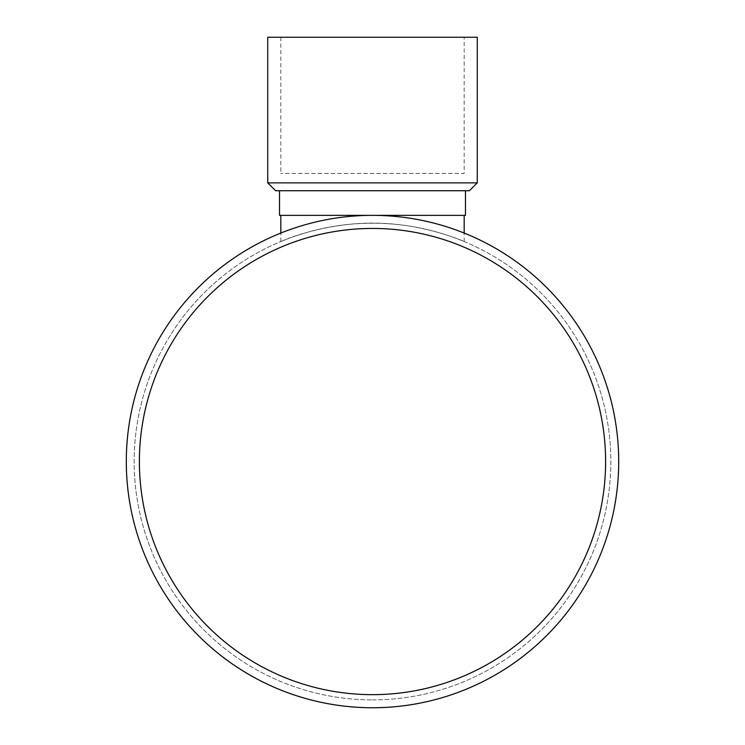 <?xml version="1.0" encoding="UTF-8"?>
<svg xmlns="http://www.w3.org/2000/svg" width="745" height="745" viewBox="0 0 745 745"><rect width="100%" height="100%" fill="white"/><g stroke="black" fill="none" stroke-linecap="round" stroke-linejoin="round"><path stroke-width="0.56" stroke-dasharray="3.73 2.79" d="M267.734 37.25L477.266 37.25M464.172 37.25L280.828 37.25L464.172 37.25L464.172 173.445L280.828 173.445L464.172 173.445M267.734 182.879L477.266 182.87M275.594 190.729L469.406 190.729M372.5 699.89A238.344 238.344 0 0 0 578.912 342.383A238.344 238.344 0 0 0 166.088 342.383A238.344 238.344 0 0 0 372.5 699.89A238.344 238.344 0 0 1 134.156 461.546A238.344 238.344 0 0 1 372.5 223.211A238.344 238.344 0 0 1 610.844 461.546A238.344 238.344 0 0 1 372.5 699.89M285.931 239.49L280.828 241.538C280.055 241.836 320.834 223.416 368.877 223.239C419.826 221.684 465.141 241.78 464.172 241.538C464.722 241.874 429.511 225.595 385.184 223.547C342.467 220.483 299.211 233.66 285.931 239.49M280.828 215.352L464.172 215.352L280.828 215.352M279.524 215.352L465.476 215.352M605.601 461.546A233.101 233.101 0 0 0 372.5 228.445A233.101 233.101 0 0 0 139.399 461.546A233.101 233.101 0 0 0 372.5 694.657A233.101 233.101 0 0 0 605.601 461.555A233.101 233.101 0 0 1 255.945 663.423A233.101 233.101 0 0 1 255.945 259.679A233.101 233.101 0 0 1 605.601 461.546A233.101 233.101 0 0 0 255.945 259.679A233.101 233.101 0 0 0 255.945 663.423A233.101 233.101 0 0 0 605.601 461.555M372.5 707.75A246.204 246.204 0 0 0 618.704 461.546A246.204 246.204 0 0 0 372.5 215.352A246.204 246.204 0 0 0 126.305 461.546A246.204 246.204 0 0 0 372.5 707.75A246.204 246.204 0 0 0 618.704 461.546A246.204 246.204 0 0 0 372.5 215.352A246.204 246.204 0 0 0 126.296 461.546A246.204 246.204 0 0 0 372.5 707.75M618.704 461.546A246.204 246.204 0 0 0 249.398 248.336A246.204 246.204 0 0 0 249.398 674.765A246.204 246.204 0 0 0 618.704 461.555M465.476 190.729L279.524 190.729L465.476 190.729M464.172 241.538L464.172 233.055M280.828 241.538L280.828 233.055M280.828 37.25L280.828 173.445"/><path stroke-width="1.12" d="M477.266 182.87L477.266 37.25L267.734 37.25L267.734 182.87L477.266 182.87L469.406 190.729L275.594 190.729L267.734 182.87M465.476 190.729L465.476 215.352L279.524 215.352L279.524 190.729M372.5 228.445A233.101 233.101 0 0 1 574.376 578.101A233.101 233.101 0 0 1 170.624 578.101A233.101 233.101 0 0 1 372.5 228.445M618.704 461.546A246.204 246.204 0 0 0 249.398 248.336A246.204 246.204 0 0 0 249.398 674.765A246.204 246.204 0 0 0 618.704 461.555M464.172 233.055L464.172 215.352M280.828 233.055L280.828 215.352"/></g></svg>
